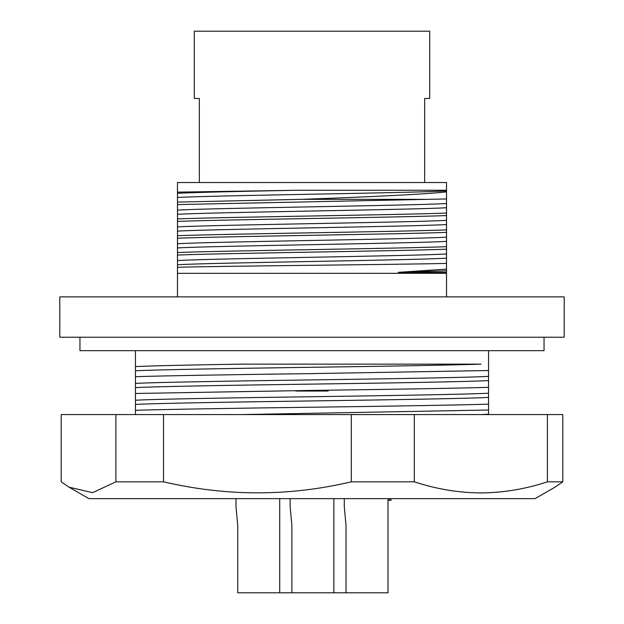 <?xml version="1.0" encoding="UTF-8"?>
<svg xmlns="http://www.w3.org/2000/svg" width="624" height="624" viewBox="0 0 624 624"><rect width="100%" height="100%" fill="white"/><g stroke="black" fill="none" stroke-linecap="round" stroke-linejoin="round"><path stroke-width="0.94" d="M295.799 391.03L328.201 391.03M388.003 500.323L390.983 500.323L390.983 498.638M389.602 500.323L389.602 498.638M235.997 498.638L235.997 506.61L237.752 525.541L237.752 592.8L388.003 592.8L388.003 498.638M59.787 337.225L59.787 296.868L564.213 296.868L564.213 337.225L59.787 337.225M199.345 182.528L199.345 98.459L194.298 98.459L194.298 31.2L429.702 31.2L429.702 98.459L424.655 98.459L424.655 182.528M177.481 192.137L177.481 182.528L446.519 182.528L446.519 190.913C412.363 192.995 211.637 195.421 177.481 197.504L177.481 192.137L297.258 190.265L446.519 190.265M297.258 190.265C243.282 191.256 192.91 192.434 177.481 193.3M177.481 214.313L177.481 204.586L446.519 198.955L446.519 207.73C412.363 209.812 211.637 212.23 177.481 214.313L177.481 221.403C225.81 219.515 398.19 217.456 446.519 215.569L446.519 213.065C398.19 214.952 225.81 217.012 177.481 218.907M446.519 203.525C412.363 205.608 211.637 208.026 177.481 210.109M446.519 215.569L446.519 224.546C412.363 226.629 211.637 229.047 177.481 231.13L177.481 221.403M446.519 220.342C412.363 222.425 211.637 224.843 177.481 226.925M177.481 238.22C225.81 236.332 398.19 234.265 446.519 232.378L446.519 241.363C412.363 243.446 211.637 245.864 177.481 247.946L177.481 231.13M446.519 237.159C412.363 239.242 211.637 241.66 177.481 243.742M177.481 255.037C225.81 253.149 398.19 251.082 446.519 249.194L446.519 258.172C412.363 260.255 211.637 262.673 177.481 264.755L177.481 247.946M446.519 253.968C412.363 256.051 211.637 258.469 177.481 260.551M446.519 249.194L446.519 246.691C398.19 248.578 225.81 250.645 177.481 252.533M446.519 232.378L446.519 229.882C398.19 231.769 225.81 233.828 177.481 235.716M446.519 272.321L398.26 272.321L446.519 269.131L446.519 273.328L177.481 273.328L177.481 264.755M446.519 258.172L446.519 269.131M446.519 263.406C396.014 264.654 220.038 266.011 177.481 267.283M446.519 270.785L398.26 272.321M446.519 207.73L446.519 213.065M446.519 224.546L446.519 229.882M446.519 241.363L446.519 246.691M135.447 366.608C150.392 365.851 185.929 365.024 242.065 364.127L481.003 364.127C457.696 365.001 382.84 366.343 312 367.286C231.956 368.394 151.679 369.775 135.447 370.812L135.447 350.672M177.481 204.586L177.481 197.504M426.691 199.345L301.322 199.345L177.481 202.09M446.519 190.913L446.519 198.955M446.519 191.888C427.089 194.173 364.666 197.145 301.322 199.345M488.553 350.672L488.553 414.57M177.481 296.868L177.481 273.328M446.519 273.328L446.519 296.868M135.447 414.57L135.447 370.812M242.065 414.57L488.553 410.007M481.003 414.57L488.553 414.211M135.447 400.234C151.679 399.196 231.956 397.816 312 396.716C392.044 395.608 472.321 394.228 488.553 393.19M135.447 404.438C151.679 403.4 231.956 402.02 312 400.92C392.044 399.812 472.321 398.432 488.553 397.394M135.447 410.296C161.764 409.445 239.405 408.127 312 407.222C384.595 406.318 462.236 404.999 488.553 404.149M135.447 383.425C151.679 382.387 231.956 381.007 312 379.899C392.044 378.791 472.321 377.411 488.553 376.373M135.447 387.629C151.679 386.591 231.956 385.211 312 384.103C392.044 382.996 472.321 381.615 488.553 380.578M135.447 393.479L312 390.406C384.595 389.501 462.236 388.183 488.553 387.332M135.447 376.67C161.764 375.82 239.405 374.501 312 373.597L488.553 370.523M344.284 498.638L344.284 506.61L346.031 525.541L346.031 592.8M290.144 498.638L290.144 506.61L291.892 525.541L291.892 592.8M69.069 487.188L88.904 498.638L535.096 498.638L554.931 487.188L562.801 481.822L547.412 481.822C525.369 489.083 503.186 492.781 480.862 492.929C458.476 492.773 436.293 489.068 414.313 481.822L351.312 481.822C289.052 496.509 226.45 496.509 163.511 481.822L115.9 481.822L92.609 492.664L69.069 487.188L61.199 481.822L61.199 414.57L115.9 414.57L115.9 481.822M115.9 414.57L163.511 414.57L163.511 481.822M163.511 414.57L351.312 414.57L351.312 481.822M351.312 414.57L414.313 414.57L414.313 481.822M414.313 414.57L547.412 414.57L547.412 481.822M547.412 414.57L562.801 414.57L562.801 481.822M544.042 337.225L544.042 350.672L79.958 350.672L79.958 337.225M279.716 592.8L279.716 498.638M333.856 592.8L333.856 498.638"/></g></svg>
